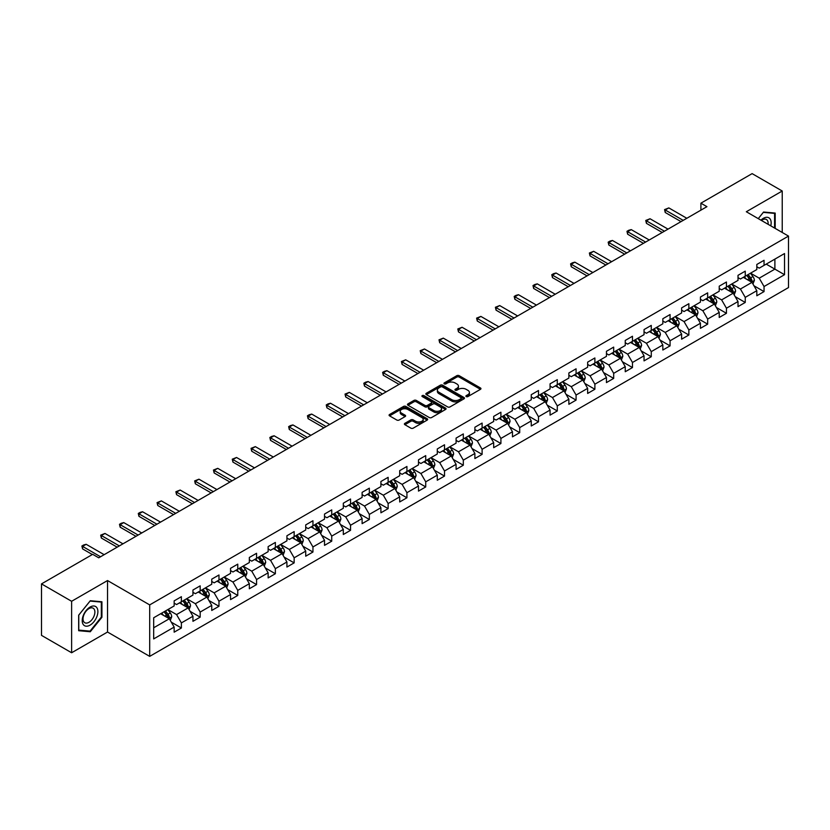 <?xml version="1.0" encoding="UTF-8"?>
<svg xmlns="http://www.w3.org/2000/svg" width="830" height="830" viewBox="0 0 830 830"><rect width="100%" height="100%" fill="white"/><g stroke="black" fill="none" stroke-linecap="round" stroke-linejoin="round"><path stroke-width="1.25" d="M466.242 396.584A1.172 0.674 0 0 0 467.892 396.584L480.456 389.332A1.67 0.965 0 0 0 480.954 388.648A1.67 0.965 0 0 0 480.456 387.963L459.177 375.679A1.67 0.965 0 0 0 456.811 375.679L444.247 382.931A1.172 0.674 0 0 0 445.897 383.885L447.526 382.952A5.354 3.092 0 0 1 455.089 382.952L456.863 383.968A5.354 3.092 0 0 1 458.43 386.158A5.354 3.092 0 0 1 456.863 388.347L455.245 389.28A1.172 0.674 0 0 0 456.894 390.235L458.523 389.301A5.354 3.092 0 0 1 466.097 389.301L467.861 390.318A5.354 3.092 0 0 1 469.438 392.507A5.354 3.092 0 0 1 467.861 394.696L466.242 395.63A1.172 0.674 0 0 0 466.242 396.584L466.242 395.63M404.895 423.331A1.67 0.965 0 0 0 404.397 424.016A1.67 0.965 0 0 0 404.895 424.701L410.86 428.145A1.67 0.965 0 0 0 413.226 428.145L427.18 420.094A1.67 0.965 0 0 0 427.668 419.409A1.67 0.965 0 0 0 427.18 418.725L405.891 406.43A1.67 0.965 0 0 0 403.536 406.43L389.571 414.492A1.67 0.965 0 0 0 389.083 415.176A1.67 0.965 0 0 0 389.571 415.861L396.792 420.022A1.67 0.965 0 0 0 399.157 420.022L405.123 416.577A1.67 0.965 0 0 0 405.621 415.892A1.67 0.965 0 0 0 405.123 415.208L401.554 413.143A4.472 2.583 0 0 1 400.236 411.317A4.472 2.583 0 0 1 402.996 408.931A4.472 2.583 0 0 1 407.872 409.491L421.889 417.583A4.472 2.583 0 0 1 423.196 419.409A4.472 2.583 0 0 1 420.437 421.796A4.472 2.583 0 0 1 415.56 421.235L413.226 419.887A1.67 0.965 0 0 0 410.86 419.887L404.895 423.331L404.895 424.701M107.527 580.554L71.619 601.283L41.5 583.895L41.5 635.365L71.619 652.764L107.527 632.035L149.691 656.374L149.691 604.904L107.527 580.554L107.527 632.035M782.234 232.473L782.234 191.014L746.326 211.743L788.5 236.094L149.691 604.904M782.234 191.014L752.115 173.626L700.904 203.184L700.904 210.146M41.5 583.895L92.701 554.326L98.729 557.812L706.932 206.67L700.904 203.184M447.64 406.918A1.67 0.965 0 0 0 450.005 406.918L463.96 398.857A1.67 0.965 0 0 0 464.458 398.172A1.67 0.965 0 0 0 463.96 397.487L442.681 385.203A1.67 0.965 0 0 0 440.315 385.203L426.35 393.254A1.67 0.965 0 0 0 425.863 393.939A1.67 0.965 0 0 0 426.35 394.624L447.64 406.918M422.74 396.844A1.172 0.674 0 0 1 423.933 396.999L423.933 395.609L445.575 408.111A1.67 0.965 0 0 1 446.063 408.796A1.67 0.965 0 0 1 445.575 409.47L431.621 417.532A1.67 0.965 0 0 1 429.255 417.532L407.966 405.237L407.966 403.878A1.67 0.965 0 0 0 407.478 404.563A1.67 0.965 0 0 0 407.966 405.237M407.966 403.878L413.942 400.423A1.67 0.965 0 0 1 416.307 400.423L424.939 405.413A1.67 0.965 0 0 0 427.305 405.413L431.268 403.121A1.67 0.965 0 0 0 431.756 402.446A1.67 0.965 0 0 0 431.268 401.762L422.273 396.574A1.172 0.674 0 0 1 423.933 395.609M149.691 656.374L788.5 287.564L788.5 236.094M171.322 622.189L181.386 627.999L181.386 622.915L192.944 616.244L192.944 621.317L200.175 617.147L200.175 612.063L211.743 605.392L211.743 610.465L218.975 606.294L218.975 601.211L230.543 594.539L230.543 599.613L237.764 595.442L237.764 590.358L249.332 583.687L249.332 588.761L256.563 584.59L256.563 579.516L268.132 572.835L268.132 577.908L275.363 573.738L275.363 568.664L286.921 561.983L286.921 567.056L294.152 562.885L294.152 557.812L305.72 551.13L305.72 556.204L312.952 552.033L312.952 546.96L324.52 540.278L324.52 545.362L331.741 541.181L331.741 536.107L343.309 529.426L343.309 534.51L350.54 530.329L350.54 525.255L362.108 518.574L362.108 523.657L369.34 519.476L369.34 514.403L380.908 507.721L380.908 512.805L388.129 508.624L388.129 503.551L399.697 496.869L399.697 501.953L406.928 497.782L406.928 492.698L418.496 486.017L418.496 491.101L425.728 486.93L425.728 481.846L437.286 475.175L437.286 480.248L444.517 476.078L444.517 470.994L456.085 464.323L456.085 469.396L463.316 465.225L463.316 460.142L474.885 453.471L474.885 458.544L482.106 454.373L482.106 449.289L493.674 442.618L493.674 447.692L500.905 443.521L500.905 438.437L512.473 431.766L512.473 436.839L519.705 432.669L519.705 427.595L531.262 420.914L531.262 425.987L538.494 421.816L538.494 416.743L550.062 410.062L550.062 415.135L557.293 410.964L557.293 405.891L568.861 399.209L568.861 404.293L576.082 400.112L576.082 395.038L587.65 388.357L587.65 393.441L594.882 389.26L594.882 384.186L606.45 377.505L606.45 382.589L613.681 378.407L613.681 373.334L625.249 366.653L625.249 371.736L632.47 367.555L632.47 362.482L644.038 355.8L644.038 360.884L651.27 356.713L651.27 351.63L662.838 344.948L662.838 350.032L670.069 345.861L670.069 340.777L681.627 334.106L681.627 339.18L688.859 335.009L688.859 329.925L700.427 323.254L700.427 328.327L707.658 324.157L707.658 319.073L719.226 312.402L719.226 317.475L726.447 313.304L726.447 308.221L738.015 301.549L738.015 306.623L745.247 302.452L745.247 297.368L756.815 290.697L756.815 295.771L764.046 291.6L764.046 286.526L784.526 274.699L784.526 253.544L774.888 259.116L774.888 269.127L784.526 274.699M181.386 627.999L174.155 632.17L174.155 627.086L153.675 638.913L153.675 617.769L174.155 605.942L174.155 600.868L181.386 596.697L181.386 601.771L192.944 595.089L192.944 590.016L200.175 585.845L200.175 590.918L211.743 584.237L211.743 579.164L218.975 574.993L218.975 580.066L230.543 573.385L230.543 568.311L237.764 564.141L237.764 569.214L249.332 562.543L249.332 557.459L256.563 553.288L256.563 558.362L268.132 551.691L268.132 546.607L275.363 542.436L275.363 547.51L286.921 540.838L286.921 535.755L294.152 531.584L294.152 536.657L305.72 529.986L305.72 524.902L312.952 520.732L312.952 525.805L324.52 519.134L324.52 514.05L331.741 509.879L331.741 514.963L343.309 508.282L343.309 503.198L350.54 499.027L350.54 504.111L362.108 497.429L362.108 492.356L369.34 488.175L369.34 493.259L380.908 486.577L380.908 481.504L388.129 477.323L388.129 482.406L399.697 475.725L399.697 470.651L406.928 466.47L406.928 471.554L418.496 464.873L418.496 459.799L425.728 455.618L425.728 460.702L437.286 454.02L437.286 448.947L444.517 444.776L444.517 449.85L456.085 443.168L456.085 438.095L463.316 433.924L463.316 438.997L474.885 432.316L474.885 427.243L482.106 423.072L482.106 428.145L493.674 421.474L493.674 416.39L500.905 412.22L500.905 417.293L512.473 410.622L512.473 405.538L519.705 401.367L519.705 406.441L531.262 399.77L531.262 394.686L538.494 390.515L538.494 395.588L550.062 388.917L550.062 383.834L557.293 379.663L557.293 384.736L568.861 378.065L568.861 372.981L576.082 368.811L576.082 373.894L587.65 367.213L587.65 362.129L594.882 357.958L594.882 363.042L606.45 356.361L606.45 351.287L613.681 347.106L613.681 352.19L625.249 345.508L625.249 340.435L632.47 336.254L632.47 341.338L644.038 334.656L644.038 329.583L651.27 325.401L651.27 330.485L662.838 323.804L662.838 318.73L670.069 314.549L670.069 319.633L681.627 312.952L681.627 307.878L688.859 303.707L688.859 308.781L700.427 302.099L700.427 297.026L707.658 292.855L707.658 297.929L719.226 291.247L719.226 286.174L726.447 282.003L726.447 287.076L738.015 280.395L738.015 275.321L745.247 271.151L745.247 276.224L756.815 269.553L756.815 264.469L764.046 260.298L764.046 265.372L784.526 253.544M179.456 602.881L188.13 607.892L176.562 614.574L167.888 609.562M174.155 603.161L176.562 604.551L181.386 601.771M176.562 614.574L181.386 622.915M188.13 607.892L192.944 616.244M198.246 592.029L206.929 597.04L195.361 603.721L186.688 598.71M192.944 592.309L195.361 593.699L200.175 590.918M195.361 603.721L200.175 612.063M206.929 597.04L211.743 605.392M217.045 581.176L225.719 586.188L214.15 592.869L205.477 587.858M211.743 581.457L214.15 582.847L218.975 580.066M214.15 592.869L218.975 601.211M225.719 586.188L230.543 594.539M235.845 570.324L244.518 575.335L232.95 582.017L224.276 577.006M230.543 570.604L232.95 571.995L237.764 569.214M232.95 582.017L237.764 590.358M244.518 575.335L249.332 583.687M254.634 559.482L263.307 564.483L251.749 571.164L243.066 566.153M249.332 559.752L251.749 561.142L256.563 558.362M251.749 571.164L256.563 579.516M263.307 564.483L268.132 572.835M273.433 548.63L282.107 553.631L270.538 560.312L261.865 555.301M268.132 548.9L270.538 550.3L275.363 547.51M270.538 560.312L275.363 568.664M282.107 553.631L286.921 561.983M292.222 537.778L300.906 542.779L289.338 549.46L280.665 544.449M286.921 538.058L289.338 539.448L294.152 536.657M289.338 549.46L294.152 557.812M300.906 542.779L305.72 551.13M311.022 526.926L319.695 531.937L308.127 538.608L299.454 533.597M305.72 527.206L308.127 528.596L312.952 525.805M308.127 538.608L312.952 546.96M319.695 531.937L324.52 540.278M329.821 516.073L338.495 521.084L326.927 527.756L318.253 522.744M324.52 516.353L326.927 517.744L331.741 514.963M326.927 527.756L331.741 536.107M338.495 521.084L343.309 529.426M348.61 505.221L357.284 510.232L345.726 516.903L337.042 511.903M343.309 505.501L345.726 506.891L350.54 504.111M345.726 516.903L350.54 525.255M357.284 510.232L362.108 518.574M367.41 494.369L376.083 499.38L364.515 506.051L355.842 501.05M362.108 494.649L364.515 496.039L369.34 493.259M364.515 506.051L369.34 514.403M376.083 499.38L380.908 507.721M386.209 483.517L394.883 488.528L383.315 495.199L374.641 490.198M380.908 483.797L383.315 485.187L388.129 482.406M383.315 495.199L388.129 503.551M394.883 488.528L399.697 496.869M404.999 472.664L413.672 477.675L402.104 484.357L393.43 479.346M399.697 472.944L402.104 474.335L406.928 471.554M402.104 484.357L406.928 492.698M413.672 477.675L418.496 486.017M423.798 461.812L432.471 466.823L420.903 473.505L412.23 468.494M418.496 462.092L420.903 463.482L425.728 460.702M420.903 473.505L425.728 481.846M432.471 466.823L437.286 475.175M442.587 450.96L451.261 455.971L439.703 462.652L431.019 457.641M437.286 451.24L439.703 452.63L444.517 449.85M439.703 462.652L444.517 470.994M451.261 455.971L456.085 464.323M461.387 440.108L470.06 445.119L458.492 451.8L449.819 446.789M456.085 440.388L458.492 441.778L463.316 438.997M458.492 451.8L463.316 460.142M470.06 445.119L474.885 453.471M480.186 429.255L488.86 434.266L477.292 440.948L468.618 435.937M474.885 429.535L477.292 430.926L482.106 428.145M477.292 440.948L482.106 449.289M488.86 434.266L493.674 442.618M498.975 418.413L507.649 423.414L496.081 430.096L487.407 425.085M493.674 418.683L496.081 420.073L500.905 417.293M496.081 430.096L500.905 438.437M507.649 423.414L512.473 431.766M517.775 407.561L526.448 412.562L514.88 419.243L506.207 414.232M512.473 407.831L514.88 409.232L519.705 406.441M514.88 419.243L519.705 427.595M526.448 412.562L531.262 420.914M536.564 396.709L545.248 401.71L533.68 408.391L525.006 403.38M531.262 396.979L533.68 398.379L538.494 395.588M533.68 408.391L538.494 416.743M545.248 401.71L550.062 410.062M555.363 385.857L564.037 390.857L552.469 397.539L543.795 392.528M550.062 386.137L552.469 387.527L557.293 384.736M552.469 397.539L557.293 405.891M564.037 390.857L568.861 399.209M574.163 375.004L582.836 380.016L571.268 386.687L562.595 381.675M568.861 375.285L571.268 376.675L576.082 373.894M571.268 386.687L576.082 395.038M582.836 380.016L587.65 388.357M592.952 364.152L601.626 369.163L590.068 375.834L581.384 370.834M587.65 364.432L590.068 365.823L594.882 363.042M590.068 375.834L594.882 384.186M601.626 369.163L606.45 377.505M611.752 353.3L620.425 358.311L608.857 364.982L600.183 359.981M606.45 353.58L608.857 354.97L613.681 352.19M608.857 364.982L613.681 373.334M620.425 358.311L625.249 366.653M630.541 342.448L639.225 347.459L627.656 354.13L618.983 349.129M625.249 342.728L627.656 344.118L632.47 341.338M627.656 354.13L632.47 362.482M639.225 347.459L644.038 355.8M649.34 331.595L658.014 336.607L646.446 343.288L637.772 338.277M644.038 331.876L646.446 333.266L651.27 330.485M646.446 343.288L651.27 351.63M658.014 336.607L662.838 344.948M668.14 320.743L676.813 325.754L665.245 332.436L656.572 327.425M662.838 321.023L665.245 322.413L670.069 319.633M665.245 332.436L670.069 340.777M676.813 325.754L681.627 334.106M686.929 309.891L695.602 314.902L684.045 321.584L675.361 316.572M681.627 310.171L684.045 311.561L688.859 308.781M684.045 321.584L688.859 329.925M695.602 314.902L700.427 323.254M705.728 299.039L714.402 304.05L702.834 310.731L694.16 305.72M700.427 299.319L702.834 300.709L707.658 297.929M702.834 310.731L707.658 319.073M714.402 304.05L719.226 312.402M724.528 288.186L733.201 293.198L721.633 299.879L712.96 294.868M719.226 288.467L721.633 289.857L726.447 287.076M721.633 299.879L726.447 308.221M733.201 293.198L738.015 301.549M743.317 277.334L751.99 282.345L740.422 289.027L731.749 284.016M738.015 277.614L740.422 279.005L745.247 276.224M740.422 289.027L745.247 297.368M751.99 282.345L756.815 290.697M766.215 264.127L774.888 269.127L759.222 278.175L750.548 273.163M756.815 266.762L759.222 268.152L764.046 265.372M759.222 278.175L764.046 286.526M71.619 601.283L71.619 652.764M153.675 627.791L169.33 618.744L160.657 613.733M169.33 618.744L174.155 627.086M753.982 285.79L764.046 291.6M735.183 296.642L745.247 302.452M716.394 307.494L726.447 313.304M697.594 318.346L707.658 324.157M678.795 329.199L688.859 335.009M660.006 340.051L670.069 345.861M641.206 350.903L651.27 356.713M622.417 361.756L632.47 367.555M603.617 372.608L613.681 378.407M584.818 383.45L594.882 389.26M566.029 394.302L576.082 400.112M547.229 405.154L557.293 410.964M528.44 416.006L538.494 421.816M509.641 426.859L519.705 432.669M490.841 437.711L500.905 443.521M472.052 448.563L482.106 454.373M453.253 459.415L463.316 465.225M434.453 470.268L444.517 476.078M415.664 481.12L425.728 486.93M396.865 491.972L406.928 497.782M378.075 502.824L388.129 508.624M359.276 513.677L369.34 519.476M340.476 524.519L350.54 530.329M321.687 535.371L331.741 541.181M302.888 546.223L312.952 552.033M284.099 557.075L294.152 562.885M265.299 567.928L275.363 573.738M246.5 578.78L256.563 584.59M227.71 589.632L237.764 595.442M208.911 600.484L218.975 606.294M190.122 611.337L200.175 617.147M775.189 228.406L775.189 213.071L763.559 212.034L758.257 218.632L763.32 212.376L774.587 213.383L774.587 228.053M78.674 630.707L90.294 631.744L101.924 617.281L101.924 601.771L90.294 600.733L78.674 615.196L78.674 630.707M101.322 616.929L101.924 617.281M89.069 631.028L90.294 631.744M466.709 396.75L467.861 396.086A5.354 3.092 0 0 0 469.438 393.897L469.438 392.507M458.43 386.158L458.43 387.548A5.354 3.092 0 0 1 456.863 389.737L455.712 390.401M480.435 389.343L459.177 377.069A1.67 0.965 0 0 0 456.811 377.069L444.714 384.051M463.939 398.867L442.681 386.593A1.67 0.965 0 0 0 440.315 386.593L426.381 394.634L426.35 393.254M461.003 398.649A1.172 0.674 0 0 0 461.003 397.695L442.317 386.905A1.172 0.674 0 0 0 440.668 386.905L438.946 387.901A5.354 3.092 0 0 0 437.379 390.079A5.354 3.092 0 0 0 438.946 392.268L451.728 399.645A5.354 3.092 0 0 0 459.291 399.645L461.003 398.649L461.003 400.039A1.172 0.674 0 0 0 461.345 399.562L461.345 398.172M437.379 390.079L437.379 391.47A5.354 3.092 0 0 0 438.946 393.659L438.946 392.268M461.003 400.039L459.291 401.035A5.354 3.092 0 0 1 451.728 401.035L438.946 393.659M407.987 405.258L413.942 401.813L413.942 400.423M431.756 402.446L431.756 403.837A1.67 0.965 0 0 1 431.268 404.511L427.305 406.804A1.67 0.965 0 0 1 424.939 406.804L416.307 401.813A1.67 0.965 0 0 0 413.942 401.813M423.933 396.999L445.554 409.491M433.893 410.58A4.472 2.583 0 0 0 438.769 411.141A4.472 2.583 0 0 0 441.529 408.754A4.472 2.583 0 0 0 440.222 406.928L435.283 404.075A1.67 0.965 0 0 0 432.918 404.075L428.954 406.368A1.67 0.965 0 0 0 428.467 407.053A1.67 0.965 0 0 0 428.954 407.738L433.893 410.58L433.893 411.971A4.472 2.583 0 0 0 438.769 412.531A4.472 2.583 0 0 0 441.529 410.145L441.529 408.754M428.467 407.053L428.467 408.443A1.67 0.965 0 0 0 428.954 409.128L428.954 407.738M433.893 411.971L428.954 409.128M423.196 419.409L423.196 420.8A4.472 2.583 0 0 1 420.437 423.186A4.472 2.583 0 0 1 415.56 422.626L413.226 421.277A1.67 0.965 0 0 0 410.86 421.277L404.916 424.711M400.236 411.317L400.236 412.707A4.472 2.583 0 0 0 401.554 414.533L401.554 413.143M405.102 416.587L401.554 414.533M427.16 420.105L405.891 407.831A1.67 0.965 0 0 0 403.536 407.831L389.602 415.872L389.571 414.492M752.945 283.995L754.377 280.384A4.513 2.604 -120 0 0 752.935 276.546L750.455 273.226M746.118 278.953L744.427 276.701M746.72 275.373L749.2 278.693A4.513 2.604 60 0 1 750.496 281.412L751.939 280.582A4.513 2.604 -120 0 0 750.652 277.863L748.162 274.543M747.031 275.197L749.791 278.88A2.303 1.328 60 0 1 750.206 279.575L751.939 280.582M683.194 220.365L665.224 209.99L665.224 212.49L664.56 209.606L668.835 207.905L686.815 218.28M681.025 221.62L665.224 212.49M668.835 207.905L665.224 209.99L664.56 209.606M773.84 212.947L774.587 213.383M770.779 225.853A11.081 6.391 120 0 0 768.86 217.802A11.081 6.391 120 0 0 760.923 220.168M768.092 224.308A8.383 4.845 120 0 0 766.412 219.504A8.383 4.845 120 0 0 761.411 220.448M90.055 625.146A11.081 6.391 120 0 0 97.888 611.575A11.081 6.391 120 0 0 90.055 607.062A11.081 6.391 120 0 0 82.222 620.622A11.081 6.391 120 0 0 90.055 625.146M88.955 622.313A8.383 4.845 120 0 0 94.433 614.926A8.383 4.845 120 0 0 93.147 608.203A8.383 4.845 120 0 0 88.955 608.618A8.383 4.845 120 0 0 83.477 616.005A8.383 4.845 120 0 0 84.764 622.728A8.383 4.845 120 0 0 88.955 622.313M78.788 615.092L90.055 601.076L101.322 602.082L101.322 617.105L90.055 631.122L78.788 630.115L78.767 615.082M100.575 601.657L101.322 602.082M734.145 294.847L735.588 291.237A4.513 2.604 -120 0 0 734.145 287.388L731.655 284.078M727.319 289.805L725.628 287.554M727.92 286.226L730.41 289.546A4.513 2.604 60 0 1 731.697 292.264L733.149 291.434A4.513 2.604 -120 0 0 731.853 288.716L729.363 285.396M728.232 286.049L730.991 289.732A2.303 1.328 60 0 1 731.417 290.427L733.149 291.434M715.356 305.699L716.788 302.089A4.513 2.604 -120 0 0 715.346 298.24L712.856 294.92M708.529 300.657L706.838 298.406M709.121 297.078L711.611 300.398A4.513 2.604 60 0 1 712.908 303.116L714.35 302.286A4.513 2.604 -120 0 0 713.053 299.568L710.573 296.248M709.442 296.901L712.202 300.585A2.303 1.328 60 0 1 712.617 301.28L714.35 302.286M664.405 231.217L646.425 220.842L646.425 223.343L645.761 220.458L650.035 218.757L668.015 229.132M662.236 232.473L646.425 223.343M650.035 218.757L646.425 220.842L645.761 220.458M645.605 242.07L627.625 231.695L627.625 234.195L626.972 231.311L628.777 230.263L631.246 229.609L649.216 239.984M643.437 243.325L627.625 234.195M631.246 229.609L627.625 231.695L626.972 231.311M696.557 316.552L697.989 312.941A4.513 2.604 -120 0 0 696.546 309.092L694.067 305.772M689.73 311.509L688.039 309.258M690.332 307.93L692.811 311.25A4.513 2.604 60 0 1 694.108 313.968L695.55 313.128A4.513 2.604 -120 0 0 694.264 310.42L691.774 307.1M690.643 307.754L693.403 311.437A2.303 1.328 60 0 1 693.818 312.132L695.55 313.128M677.768 327.404L679.199 323.793A4.513 2.604 -120 0 0 677.757 319.944L675.267 316.624M670.931 322.362L669.25 320.11M671.532 318.782L674.022 322.102A4.513 2.604 60 0 1 675.309 324.821L676.761 323.98A4.513 2.604 -120 0 0 675.464 321.272L672.985 317.952M671.843 318.606L674.603 322.289A2.303 1.328 60 0 1 675.029 322.984L676.761 323.98M658.968 338.256L660.4 334.646A4.513 2.604 -120 0 0 658.958 330.796L656.478 327.476M652.141 333.214L650.45 330.952M652.743 329.635L655.223 332.955A4.513 2.604 60 0 1 656.52 335.673L657.962 334.832A4.513 2.604 -120 0 0 656.675 332.125L654.185 328.805M653.054 329.458L655.814 333.141A2.303 1.328 60 0 1 656.229 333.836L657.962 334.832M626.806 252.922L608.836 242.547L608.836 245.047L608.172 242.163L609.977 241.115L612.447 240.461L630.427 250.836M624.637 254.177L608.836 245.047M612.447 240.461L608.836 242.547L608.172 242.163M608.017 263.774L590.037 253.399L590.037 255.899L589.373 253.015L593.658 251.314L611.627 261.689M605.848 265.029L590.037 255.899M593.658 251.314L590.037 253.399L589.373 253.015M589.217 274.626L571.248 264.251L571.248 266.752L570.584 263.867L572.389 262.82L574.858 262.166L592.838 272.541M587.049 275.882L571.248 266.752M574.858 262.166L571.248 264.251L570.584 263.867M640.169 349.108L641.6 345.498A4.513 2.604 -120 0 0 640.169 341.649L637.679 338.329M633.342 344.066L631.651 341.804M633.944 340.487L636.434 343.807A4.513 2.604 60 0 1 637.72 346.525L639.173 345.685A4.513 2.604 -120 0 0 637.876 342.966L635.386 339.657M634.255 340.3L637.015 343.983A2.303 1.328 60 0 1 637.43 344.689L639.173 345.685M570.428 285.479L552.448 275.104L552.448 277.604L551.784 274.72L553.589 273.672L556.059 273.008L574.038 283.393M568.26 286.734L552.448 277.604M556.059 273.008L552.448 275.104L551.784 274.72M621.38 359.961L622.811 356.35A4.513 2.604 -120 0 0 621.369 352.501L618.879 349.181M614.542 354.918L612.862 352.657M615.144 351.339L617.634 354.659A4.513 2.604 60 0 1 618.931 357.377L620.373 356.537A4.513 2.604 -120 0 0 619.076 353.819L616.597 350.499M615.466 351.152L618.226 354.835A2.303 1.328 60 0 1 618.64 355.541L620.373 356.537M551.628 296.331L533.649 285.956L533.649 288.456L532.995 285.572L534.8 284.524L537.269 283.86L555.239 294.245M549.46 297.586L533.649 288.456M537.269 283.86L533.649 285.956L532.995 285.572M602.58 370.813L604.012 367.202A4.513 2.604 -120 0 0 602.57 363.353L600.09 360.033M595.753 365.771L594.062 363.509M596.355 362.191L598.835 365.511A4.513 2.604 60 0 1 600.132 368.23L601.574 367.389A4.513 2.604 -120 0 0 600.287 364.671L597.797 361.351M596.666 362.005L599.426 365.688A2.303 1.328 60 0 1 599.841 366.393L601.574 367.389M532.829 307.183L514.859 296.798L514.859 299.308L514.195 296.424L516.001 295.376L518.47 294.712L536.45 305.098M530.661 308.428L514.859 299.308M518.47 294.712L514.859 296.798L514.195 296.424M583.791 381.655L585.223 378.044A4.513 2.604 -120 0 0 583.78 374.206L581.291 370.886M576.954 376.613L575.263 374.361M577.556 373.044L580.046 376.364A4.513 2.604 60 0 1 581.332 379.071L582.785 378.241A4.513 2.604 -120 0 0 581.488 375.523L578.998 372.203M577.867 372.857L580.627 376.54A2.303 1.328 60 0 1 581.052 377.245L582.785 378.241M514.04 318.035L496.06 307.65L496.06 310.161L495.396 307.266L499.681 305.565L517.65 315.95M511.871 319.28L496.06 310.161M499.681 305.565L496.06 307.65L495.396 307.266M564.991 392.507L566.423 388.897A4.513 2.604 -120 0 0 564.981 385.058L562.491 381.738M558.165 387.465L556.474 385.213M558.756 383.896L561.246 387.216A4.513 2.604 60 0 1 562.543 389.924L563.985 389.094A4.513 2.604 -120 0 0 562.699 386.375L560.209 383.055M559.078 383.709L561.837 387.392A2.303 1.328 60 0 1 562.252 388.087L563.985 389.094M495.24 328.888L477.271 318.502L477.271 321.013L476.607 318.118L480.881 316.417L498.861 326.792M493.072 330.132L477.271 321.013M480.881 316.417L477.271 318.502L476.607 318.118M546.192 403.359L547.624 399.749A4.513 2.604 -120 0 0 546.192 395.91L543.702 392.59M539.365 398.317L537.674 396.066M539.967 394.748L542.457 398.068A4.513 2.604 60 0 1 543.743 400.776L545.186 399.946A4.513 2.604 -120 0 0 543.899 397.228L541.409 393.908M540.278 394.561L543.038 398.244A2.303 1.328 60 0 1 543.453 398.94L545.186 399.946M476.451 339.74L458.471 329.354L458.471 331.865L457.807 328.971L462.082 327.269L480.062 337.644M474.283 340.985L458.471 331.865M462.082 327.269L458.471 329.354L457.807 328.971M527.403 414.212L528.835 410.601A4.513 2.604 -120 0 0 527.392 406.762L524.902 403.442M520.566 409.169L518.885 406.918M521.167 405.6L523.657 408.91A4.513 2.604 60 0 1 524.954 411.628L526.396 410.798A4.513 2.604 -120 0 0 525.1 408.08L522.62 404.76M521.489 405.413L524.238 409.097A2.303 1.328 60 0 1 524.664 409.792L526.396 410.798M457.652 350.582L439.672 340.207L439.672 342.717L439.008 339.823L443.293 338.121L461.262 348.496M455.483 351.837L439.672 342.717M443.293 338.121L439.672 340.207L439.008 339.823M508.603 425.064L510.035 421.453A4.513 2.604 -120 0 0 508.593 417.615L506.113 414.295M501.777 420.022L500.085 417.77M502.378 416.442L504.858 419.762A4.513 2.604 60 0 1 506.155 422.48L507.597 421.65A4.513 2.604 -120 0 0 506.31 418.932L503.82 415.612M502.69 416.266L505.449 419.949A2.303 1.328 60 0 1 505.864 420.644L507.597 421.65M438.852 361.434L420.883 351.059L420.883 353.559L420.219 350.675L424.493 348.974L442.473 359.349M436.684 362.689L420.883 353.559M424.493 348.974L420.883 351.059L420.219 350.675M489.804 435.916L491.246 432.306A4.513 2.604 -120 0 0 489.804 428.467L487.314 425.147M482.977 430.874L481.286 428.622M483.579 427.294L486.069 430.614A4.513 2.604 60 0 1 487.355 433.333L488.808 432.503A4.513 2.604 -120 0 0 487.511 429.784L485.021 426.464M483.89 427.118L486.65 430.801A2.303 1.328 60 0 1 487.075 431.496L488.808 432.503M420.063 372.286L402.083 361.911L402.083 364.412L401.419 361.527L405.694 359.826L423.674 370.201M417.895 373.542L402.083 364.412M405.694 359.826L402.083 361.911L401.419 361.527M471.015 446.768L472.446 443.158A4.513 2.604 -120 0 0 471.004 439.309L468.514 435.989M464.188 441.726L462.497 439.475M464.779 438.147L467.269 441.467A4.513 2.604 60 0 1 468.566 444.185L470.008 443.355A4.513 2.604 -120 0 0 468.711 440.637L466.232 437.317M465.101 437.97L467.861 441.653A2.303 1.328 60 0 1 468.276 442.349L470.008 443.355M401.264 383.138L383.284 372.763L383.284 375.264L382.63 372.38L384.435 371.332L386.905 370.678L404.884 381.053M399.095 384.394L383.284 375.264M386.905 370.678L383.284 372.763L382.63 372.38M452.215 457.621L453.647 454.01A4.513 2.604 -120 0 0 452.205 450.161L449.725 446.841M445.388 452.578L443.697 450.327M445.99 448.999L448.47 452.319A4.513 2.604 60 0 1 449.767 455.037L451.209 454.207A4.513 2.604 -120 0 0 449.922 451.489L447.432 448.169M446.301 448.823L449.061 452.506A2.303 1.328 60 0 1 449.476 453.201L451.209 454.207M382.474 393.991L364.495 383.616L364.495 386.116L363.831 383.232L365.636 382.184L368.105 381.53L386.085 391.905M380.296 395.246L364.495 386.116M368.105 381.53L364.495 383.616L363.831 383.232M433.426 468.473L434.858 464.862A4.513 2.604 -120 0 0 433.416 461.013L430.926 457.693M426.589 463.431L424.908 461.179M427.191 459.851L429.681 463.171A4.513 2.604 60 0 1 430.967 465.889L432.42 465.049A4.513 2.604 -120 0 0 431.123 462.341L428.643 459.021M427.512 459.675L430.262 463.358A2.303 1.328 60 0 1 430.687 464.053L432.42 465.049M363.675 404.843L345.695 394.468L345.695 396.968L345.031 394.084L349.316 392.383L367.285 402.758M361.507 406.098L345.695 396.968M349.316 392.383L345.695 394.468L345.031 394.084M414.627 479.325L416.058 475.715A4.513 2.604 -120 0 0 414.616 471.865L412.137 468.545M407.8 474.283L406.109 472.021M408.401 470.703L410.881 474.023A4.513 2.604 60 0 1 412.178 476.742L413.62 475.901A4.513 2.604 -120 0 0 412.334 473.193L409.844 469.873M408.713 470.527L411.473 474.21A2.303 1.328 60 0 1 411.888 474.905L413.62 475.901M344.875 415.695L326.906 405.32L326.906 407.821L326.242 404.936L328.047 403.888L330.516 403.235L348.496 413.61M342.707 416.951L326.906 407.821M330.516 403.235L326.906 405.32L326.242 404.936M395.827 490.177L397.269 486.567A4.513 2.604 -120 0 0 395.827 482.718L393.337 479.398M389 485.135L387.309 482.873M389.602 481.556L392.092 484.876A4.513 2.604 60 0 1 393.379 487.594L394.831 486.754A4.513 2.604 -120 0 0 393.534 484.046L391.044 480.726M389.913 481.379L392.673 485.052A2.303 1.328 60 0 1 393.088 485.758L394.831 486.754M326.086 426.547L308.106 416.172L308.106 418.673L307.442 415.788L309.248 414.741L311.717 414.077L329.697 424.462M323.918 427.803L308.106 418.673M311.717 414.077L308.106 416.172L307.442 415.788M377.038 501.03L378.47 497.419A4.513 2.604 -120 0 0 377.028 493.57L374.538 490.25M370.211 495.987L368.52 493.726M370.803 492.408L373.293 495.728A4.513 2.604 60 0 1 374.589 498.446L376.032 497.606A4.513 2.604 -120 0 0 374.735 494.888L372.255 491.568M371.124 492.221L373.884 495.904A2.303 1.328 60 0 1 374.299 496.61L376.032 497.606M307.287 437.4L289.307 427.025L289.307 429.525L288.653 426.641L290.459 425.593L292.928 424.929L310.897 435.314M305.118 438.655L289.307 429.525M292.928 424.929L289.307 427.025L288.653 426.641M358.238 511.882L359.67 508.271A4.513 2.604 -120 0 0 358.228 504.422L355.748 501.102M351.412 506.84L349.721 504.578M352.013 503.26L354.493 506.58A4.513 2.604 60 0 1 355.79 509.298L357.232 508.458A4.513 2.604 -120 0 0 355.946 505.74L353.456 502.42M352.325 503.073L355.084 506.757A2.303 1.328 60 0 1 355.499 507.462L357.232 508.458M288.487 448.252L270.518 437.867L270.518 440.377L269.854 437.493L271.659 436.445L274.128 435.781L292.108 446.167M286.319 449.497L270.518 440.377M274.128 435.781L270.518 437.867L269.854 437.493M339.449 522.734L340.881 519.113A4.513 2.604 -120 0 0 339.439 515.274L336.949 511.954M332.612 517.692L330.921 515.43M333.214 514.112L335.704 517.432A4.513 2.604 60 0 1 336.99 520.151L338.443 519.31A4.513 2.604 -120 0 0 337.146 516.592L334.656 513.272M333.525 513.926L336.285 517.609A2.303 1.328 60 0 1 336.71 518.314L338.443 519.31M269.698 459.104L251.718 448.719L251.718 451.23L251.054 448.345L255.339 446.633L273.309 457.019M267.53 460.349L251.718 451.23M255.339 446.633L251.718 448.719L251.054 448.345M320.65 533.576L322.082 529.965A4.513 2.604 -120 0 0 320.639 526.127L318.16 522.807M313.823 528.534L312.132 526.282M314.425 524.965L316.904 528.285A4.513 2.604 60 0 1 318.201 530.993L319.643 530.163A4.513 2.604 -120 0 0 318.357 527.444L315.867 524.124M314.736 524.778L317.496 528.461A2.303 1.328 60 0 1 317.911 529.167L319.643 530.163M250.899 469.956L232.929 459.571L232.929 462.082L232.265 459.187L236.54 457.486L254.52 467.871M248.73 471.201L232.929 462.082M236.54 457.486L232.929 459.571L232.265 459.187M301.85 544.428L303.282 540.818A4.513 2.604 -120 0 0 301.85 536.979L299.36 533.659M295.024 539.386L293.332 537.135M295.625 535.817L298.115 539.137A4.513 2.604 60 0 1 299.402 541.845L300.854 541.015A4.513 2.604 -120 0 0 299.557 538.297L297.067 534.976M295.937 535.63L298.696 539.313A2.303 1.328 60 0 1 299.111 540.008L300.854 541.015M232.11 480.809L214.13 470.423L214.13 472.934L213.466 470.039L217.74 468.338L235.72 478.713M229.941 482.054L214.13 472.934M217.74 468.338L214.13 470.423L213.466 470.039M283.061 555.28L284.493 551.67A4.513 2.604 -120 0 0 283.051 547.831L280.561 544.511M276.224 550.238L274.543 547.987M276.826 546.669L279.316 549.989A4.513 2.604 60 0 1 280.613 552.697L282.055 551.867A4.513 2.604 -120 0 0 280.758 549.149L278.278 545.829M277.147 546.482L279.907 550.166A2.303 1.328 60 0 1 280.322 550.861L282.055 551.867M213.31 491.651L195.33 481.276L195.33 483.786L194.666 480.892L198.951 479.19L216.921 489.565M211.142 492.906L195.33 483.786M198.951 479.19L195.33 481.276L194.666 480.892M264.262 566.133L265.693 562.522A4.513 2.604 -120 0 0 264.251 558.683L261.772 555.363M257.435 561.09L255.744 558.839M258.037 557.511L260.516 560.831A4.513 2.604 60 0 1 261.813 563.549L263.255 562.719A4.513 2.604 -120 0 0 261.969 560.001L259.479 556.681M258.348 557.335L261.108 561.018A2.303 1.328 60 0 1 261.523 561.713L263.255 562.719M194.511 502.503L176.541 492.128L176.541 494.628L175.877 491.744L180.151 490.042L198.131 500.417M192.342 503.758L176.541 494.628M180.151 490.042L176.541 492.128L175.877 491.744M245.462 576.985L246.904 573.374A4.513 2.604 -120 0 0 245.462 569.536L242.972 566.216M238.635 571.943L236.944 569.691M239.237 568.363L241.727 571.683A4.513 2.604 60 0 1 243.014 574.402L244.466 573.572A4.513 2.604 -120 0 0 243.169 570.853L240.679 567.533M239.548 568.187L242.308 571.87A2.303 1.328 60 0 1 242.734 572.565L244.466 573.572M175.721 513.355L157.742 502.98L157.742 505.48L157.078 502.596L161.362 500.895L179.332 511.27M173.553 514.61L157.742 505.48M161.362 500.895L157.742 502.98L157.078 502.596M226.673 587.837L228.105 584.227A4.513 2.604 -120 0 0 226.663 580.378L224.173 577.058M219.846 582.795L218.155 580.543M220.438 579.216L222.928 582.536A4.513 2.604 60 0 1 224.225 585.254L225.667 584.424A4.513 2.604 -120 0 0 224.37 581.706L221.89 578.386M220.759 579.039L223.519 582.722A2.303 1.328 60 0 1 223.934 583.417L225.667 584.424M156.922 524.207L138.952 513.832L138.952 516.333L138.288 513.448L140.094 512.401L142.563 511.747L160.543 522.122M154.754 525.463L138.952 516.333M142.563 511.747L138.952 513.832L138.288 513.448M207.874 598.689L209.305 595.079A4.513 2.604 -120 0 0 207.874 591.23L205.384 587.91M201.047 593.647L199.356 591.396M201.649 590.068L204.139 593.388A4.513 2.604 60 0 1 205.425 596.106L206.867 595.276A4.513 2.604 -120 0 0 205.581 592.558L203.091 589.238M201.96 589.891L204.72 593.575A2.303 1.328 60 0 1 205.135 594.27L206.867 595.276M138.133 535.06L120.153 524.685L120.153 527.185L119.489 524.301L121.294 523.253L123.763 522.599L141.743 532.974M135.964 536.315L120.153 527.185M123.763 522.599L120.153 524.685L119.489 524.301M189.084 609.542L190.516 605.931A4.513 2.604 -120 0 0 189.074 602.082L186.584 598.762M182.247 604.499L180.567 602.248M182.849 600.92L185.339 604.24A4.513 2.604 60 0 1 186.626 606.958L188.078 606.118A4.513 2.604 -120 0 0 186.781 603.41L184.302 600.09M183.171 600.744L185.92 604.427A2.303 1.328 60 0 1 186.345 605.122L188.078 606.118M119.333 545.912L101.353 535.537L101.353 538.037L100.689 535.153L104.974 533.451L122.944 543.826M117.165 547.167L101.353 538.037M104.974 533.451L101.353 535.537L100.689 535.153M170.285 620.394L171.717 616.783A4.513 2.604 -120 0 0 170.275 612.934L167.795 609.614M163.458 615.352L161.767 613.1M164.06 611.772L166.54 615.092A4.513 2.604 60 0 1 167.836 617.811L169.279 616.97A4.513 2.604 -120 0 0 167.992 614.262L165.502 610.942M164.371 611.596L167.131 615.279A2.303 1.328 60 0 1 167.546 615.974L169.279 616.97M100.534 556.764L82.564 546.389L82.564 548.889L81.9 546.005L83.706 544.957L86.175 544.304L104.155 554.679M92.348 554.533L82.564 548.889M86.175 544.304L82.564 546.389L81.9 546.005M467.861 396.086L467.861 394.696M455.245 390.235L455.245 389.28M456.863 389.737L456.863 388.347M444.247 383.885L444.247 382.931M456.811 377.069L456.811 375.679M459.177 377.069L459.177 375.679M480.456 389.332L480.456 387.963M440.315 386.593L440.315 385.203M442.681 386.593L442.681 385.203M463.96 398.857L463.96 397.487M451.728 401.035L451.728 399.645M459.291 401.035L459.291 399.645M416.307 401.813L416.307 400.423M424.939 406.804L424.939 405.413M427.305 406.804L427.305 405.413M431.268 404.511L431.268 403.121M445.575 409.47L445.575 408.111M410.86 421.277L410.86 419.887M413.226 421.277L413.226 419.887M415.56 422.626L415.56 421.235M405.123 416.577L405.123 415.208M403.536 407.831L403.536 406.43M405.891 407.831L405.891 406.43M427.18 420.094L427.18 418.725M751.544 282.086L754.346 280.478M750.652 277.863L752.935 276.546M747.436 279.72L749.2 278.693M732.755 292.938L735.556 291.32M731.853 288.716L734.145 287.388M728.636 290.573L730.41 289.546M713.956 303.79L716.757 302.172M713.053 299.568L715.346 298.24M709.847 301.425L711.611 300.398M695.156 314.643L697.957 313.024M694.264 310.42L696.546 309.092M691.048 312.267L692.811 311.25M676.367 325.495L679.168 323.876M675.464 321.272L677.757 319.944M672.259 323.119L674.022 322.102M657.567 336.347L660.369 334.729M656.675 332.125L658.958 330.796M653.459 333.971L655.223 332.955M638.778 347.199L641.58 345.581M637.876 342.966L640.169 341.649M634.66 344.824L636.434 343.807M619.979 358.052L622.78 356.433M619.076 353.819L621.369 352.501M615.87 355.676L617.634 354.659M601.179 368.904L603.981 367.285M600.287 364.671L602.57 363.353M597.071 366.528L598.835 365.511M582.39 379.756L585.192 378.138M581.488 375.523L583.78 374.206M578.282 377.38L580.046 376.364M563.591 390.608L566.392 388.99M562.699 386.375L564.981 385.058M559.482 388.233L561.246 387.216M544.802 401.461L547.603 399.842M543.899 397.228L546.192 395.91M540.683 399.085L542.457 398.068M526.002 412.313L528.803 410.694M525.1 408.08L527.392 406.762M521.894 409.937L523.657 408.91M507.203 423.155L510.004 421.547M506.31 418.932L508.593 417.615M503.094 420.789L504.858 419.762M488.414 434.007L491.215 432.399M487.511 429.784L489.804 428.467M484.305 431.642L486.069 430.614M469.614 444.859L472.415 443.241M468.711 440.637L471.004 439.309M465.506 442.494L467.269 441.467M450.825 455.712L453.626 454.093M449.922 451.489L452.205 450.161M446.706 453.336L448.47 452.319M432.025 466.564L434.827 464.945M431.123 462.341L433.416 461.013M427.917 464.188L429.681 463.171M413.226 477.416L416.027 475.798M412.334 473.193L414.616 471.865M409.117 475.04L410.881 474.023M394.437 488.268L397.238 486.65M393.534 484.046L395.827 482.718M390.318 485.892L392.092 484.876M375.637 499.121L378.439 497.502M374.735 494.888L377.028 493.57M371.529 496.745L373.293 495.728M356.838 509.973L359.639 508.354M355.946 505.74L358.228 504.422M352.729 507.597L354.493 506.58M338.049 520.825L340.85 519.207M337.146 516.592L339.439 515.274M333.94 518.449L335.704 517.432M319.249 531.677L322.05 530.059M318.357 527.444L320.639 526.127M315.141 529.301L316.904 528.285M300.46 542.529L303.261 540.911M299.557 538.297L301.85 536.979M296.341 540.154L298.115 539.137M281.661 553.382L284.462 551.763M280.758 549.149L283.051 547.831M277.552 551.006L279.316 549.989M262.861 564.224L265.662 562.615M261.969 560.001L264.251 558.683M258.753 561.858L260.516 560.831M244.072 575.076L246.873 573.468M243.169 570.853L245.462 569.536M239.963 572.71L241.727 571.683M225.272 585.928L228.074 584.31M224.37 581.706L226.663 580.378M221.164 583.563L222.928 582.536M206.483 596.78L209.285 595.162M205.581 592.558L207.874 591.23M202.364 594.404L204.139 593.388M187.684 607.633L190.485 606.014M186.781 603.41L189.074 602.082M183.575 605.257L185.339 604.24M168.884 618.485L171.685 616.866M167.992 614.262L170.275 612.934M164.776 616.109L166.54 615.092"/></g></svg>
